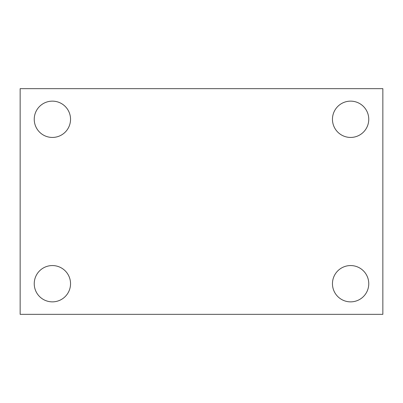 <?xml version="1.0" encoding="UTF-8"?>
<svg xmlns="http://www.w3.org/2000/svg" width="403" height="403" viewBox="0 0 403 403"><rect width="100%" height="100%" fill="white"/><g stroke="black" fill="none" stroke-linecap="round" stroke-linejoin="round"><path stroke-width="0.6" d="M20.15 314.34L20.15 88.66L382.85 88.66L382.85 314.34L20.15 314.34M52.39 301.862A18.15 18.15 0 0 0 70.54 283.712A18.15 18.15 0 0 0 52.39 265.562A18.15 18.15 0 0 0 34.24 283.712A18.15 18.15 0 0 0 52.39 301.862M350.61 301.862A18.15 18.15 0 0 0 368.76 283.712A18.15 18.15 0 0 0 350.61 265.562A18.15 18.15 0 0 0 332.46 283.712A18.15 18.15 0 0 0 350.61 301.862M350.61 137.438A18.15 18.15 0 0 0 368.76 119.288A18.15 18.15 0 0 0 350.61 101.138A18.15 18.15 0 0 0 332.46 119.288A18.15 18.15 0 0 0 350.61 137.438M52.39 137.438A18.15 18.15 0 0 0 70.54 119.288A18.15 18.15 0 0 0 52.39 101.138A18.15 18.15 0 0 0 34.24 119.288A18.15 18.15 0 0 0 52.39 137.438"/></g></svg>
